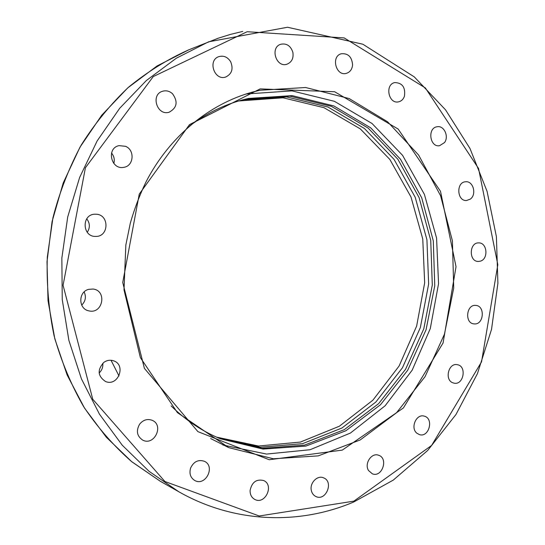 <?xml version="1.0" encoding="UTF-8"?>
<svg xmlns="http://www.w3.org/2000/svg" width="545" height="545" viewBox="0 0 545 545"><rect width="100%" height="100%" fill="white"/><g stroke="black" fill="none" stroke-linecap="round" stroke-linejoin="round"><path stroke-width="0.82" d="M222.864 445.006L266.539 454.067L310.071 449.727L350.421 433.05L385.097 405.807L412.17 370.178L430.271 328.628L438.548 283.713L436.579 238.076L424.419 194.395L402.564 155.332L372.031 123.49L334.412 101.309L291.943 90.872L246.047 93.992M88.685 289.347L93.1 289.041C107.256 290.594 102.889 314.247 89.046 310.895C78.282 309.247 77.983 291.827 88.685 289.347M103.986 362.268C106.943 360.279 110.042 359.768 113.299 360.729C126.583 364.489 118.272 386.923 105.553 381.52C97.637 376.132 97.112 369.714 103.986 362.268M96.22 214.219C109.586 214.682 109.027 236.952 95.668 236.414C82.234 237.007 81.355 214.437 94.816 214.205L96.22 214.219M125.575 146.326C135.14 150.12 133.791 166.096 123.804 167.322C110.996 170.142 106.098 148.056 119.042 145.644L125.575 146.326M172.513 93.726C178.181 101.704 177.064 107.869 169.141 112.209C157.171 116.174 150.297 94.755 162.485 91.274C166.136 90.218 169.481 91.035 172.513 93.726M230.651 61.721C233.526 68.84 231.904 73.929 225.773 76.988C214.498 81.198 207.298 60.284 218.824 56.639C223.688 55.311 227.633 57.007 230.651 61.721M292.876 52.381C293.728 58.254 291.773 62.184 287.011 64.194C276.247 68.084 269.714 47.538 280.723 44.261C286.65 43.089 290.696 45.8 292.876 52.381M352.595 64.875C352.138 69.317 350.074 72.138 346.402 73.35C336.027 76.627 330.679 56.387 341.272 53.764C348.119 53.158 351.893 56.864 352.595 64.875M404.424 96.308C403.293 99.34 401.352 101.179 398.586 101.833C388.51 104.374 384.559 84.427 394.798 82.568C402.435 82.881 405.644 87.459 404.424 96.308M444.495 142.599L439.529 145.726C429.685 147.477 427.212 127.796 437.172 126.747C444.059 125.295 449.223 136.557 444.495 142.599M470.274 199.129L466.588 200.506C456.901 201.452 455.913 182.01 465.648 181.764C473.285 180.756 476.95 194.62 470.274 199.129M480.404 261.15L478.251 261.457C468.652 261.607 469.143 242.334 478.721 242.893C487.21 242.505 488.708 258.923 480.404 261.15M474.463 323.928L473.952 323.894C464.381 323.233 466.343 304.049 475.84 305.418C485.295 305.861 483.899 324.691 474.463 323.928M452.847 382.801C444.291 379.851 448.508 362.643 457.269 364.687C467.113 365.968 463.638 385.533 453.978 383.142L452.847 382.801M416.796 433.159C410.126 427.852 416.332 413.566 424.16 416.121C434.133 418.247 429.126 437.853 419.418 434.617L416.796 433.159M368.515 470.505C364.087 463.672 371.526 452.384 378.53 455.225C388.714 458.161 382.181 477.911 372.344 473.816L368.515 470.505M311.386 490.704C309.322 483.258 317.279 474.893 323.539 477.829C334.024 481.569 326.012 501.489 315.964 496.563C313.62 495.459 312.094 493.504 311.386 490.704M250.094 490.466C251.899 482.175 256.395 478.857 263.596 480.52C274.482 484.941 265.183 505.12 254.815 499.438C251.592 497.633 250.019 494.635 250.094 490.466M190.607 468.039C193.707 461.588 198.278 459.333 204.314 461.268C215.766 466.125 205.629 486.699 194.776 480.499C190.45 477.74 189.06 473.585 190.607 468.039M139.69 424.078C143.226 419.875 147.361 418.615 152.103 420.284C164.358 425.052 154.31 446.341 142.688 440.101C136.884 436.123 135.882 430.782 139.69 424.078M218.007 437.778L260.265 447.234L302.57 443.657L341.94 428.016L375.88 401.999L402.482 367.705L420.358 327.538L428.643 284.013L426.919 239.718L415.215 197.297L394.042 159.365L364.401 128.47L327.872 106.99L286.65 96.949L243.533 99.755L240.277 100.518M241.762 100.103L246.538 98.965L289.947 96.165L331.428 106.35L368.147 128.082L397.905 159.304L419.105 197.603L430.734 240.4L432.301 285.042L423.778 328.867L405.589 369.258L378.625 403.654L344.297 429.658L304.553 445.108L261.913 448.344L219.424 438.384M216.467 437.104L258.466 446.014L300.411 442.063L339.365 426.231L372.889 400.187L399.097 366.022L416.639 326.087L424.664 282.889L422.763 238.989L410.991 196.977L389.839 159.44L360.32 128.899L324.009 107.692L283.066 97.8L238.655 100.982M171.137 405.93C185.906 420.393 202.324 431.347 220.384 438.78L263.031 449.08L305.888 446.082L345.884 430.754L380.471 404.772L407.674 370.3L426.067 329.766L434.753 285.737L433.295 240.856L421.714 197.808L400.5 159.256L370.675 127.816L333.819 105.921L292.168 95.634L248.554 98.427L242.763 99.837C223.879 104.831 206.16 113.537 189.612 125.943M113.83 163.48C114.852 159.644 114.082 156.156 111.527 153.036M87.255 232.306C90.204 227.715 90.034 223.218 86.737 218.804M99.142 372.978C101.963 370.3 103.169 367.064 102.773 363.263M81.702 305.132C85.551 301.262 86.369 296.861 84.155 291.936M111.03 360.279L119.001 375.948M228.723 447.622L177.391 412.592L140.378 357.622L123.994 289.851L125.847 244.964L130.33 223.082C134.438 208.796 139.656 195.076 146.006 181.914C169.434 136.536 209.198 104.027 252.192 92.166L259.917 90.266L305.629 87.507L349.175 98.556L387.597 121.794L418.594 155.012L440.544 195.621L452.411 240.876L453.719 287.998L444.454 334.18L425.066 376.67L396.501 412.776L360.225 439.938L318.294 455.872L273.379 458.781L228.723 447.622L210.656 438.548M260.176 88.896L189.51 124.621L139.261 194.109L122.734 282.46L144.398 368.379L197.896 431.626L269.216 459.742L342.267 450.116L403.375 407.98L443.071 342.989L456.022 266.703L440.489 191.281L398.15 129.036L334.623 91.737L260.176 88.896M353.862 501.148L259.216 515.992L164.897 481.494L92.759 399.26L63.077 285.28L85.429 167.724L153.254 76.579L247.178 31.719L344.195 37.918L425.352 87.936L478.565 168.507L497.823 264.727L481.548 361.846L431.633 445.415L353.862 501.148M160.291 481.262L131.447 461.472C113.489 445.647 97.541 427.348 83.596 406.584C71.027 384.606 61.197 361.022 54.098 335.836C48.716 310.037 46.454 283.802 47.306 257.138L52.933 217.775C59.555 192.092 68.997 167.84 81.253 145.018C94.946 123.327 110.751 104.02 128.661 87.105C147.518 71.749 167.553 59.316 188.781 49.82L157.069 65.959L127.728 87.915L101.724 115.227L79.958 147.218L63.2 183.025L52.075 221.583L47.006 261.668L48.028 300.738L54.834 338.908L67.151 375.028L84.523 408.103L106.343 437.267L131.876 461.826L160.291 481.262L178.883 491.801L149.037 471.289L122.264 445.231L99.463 414.18L81.443 378.898L68.874 340.353L62.253 299.668L61.851 258.098L67.709 216.944L79.624 177.486L97.153 140.93L119.662 108.319L146.346 80.537L176.308 58.226L208.592 41.822L287.542 27.25L362.854 44.22L414.323 76.92L445.544 109.845L469.981 148.485L487.06 191.302L496.413 236.741L497.898 283.271L491.522 329.405L477.434 373.638L455.981 414.493L427.675 450.477L393.258 480.118L353.725 502C299.559 525.046 234.616 523.466 178.883 491.801M242.75 31.412L230.453 34.403L218.252 38.198L188.781 49.82"/></g></svg>
